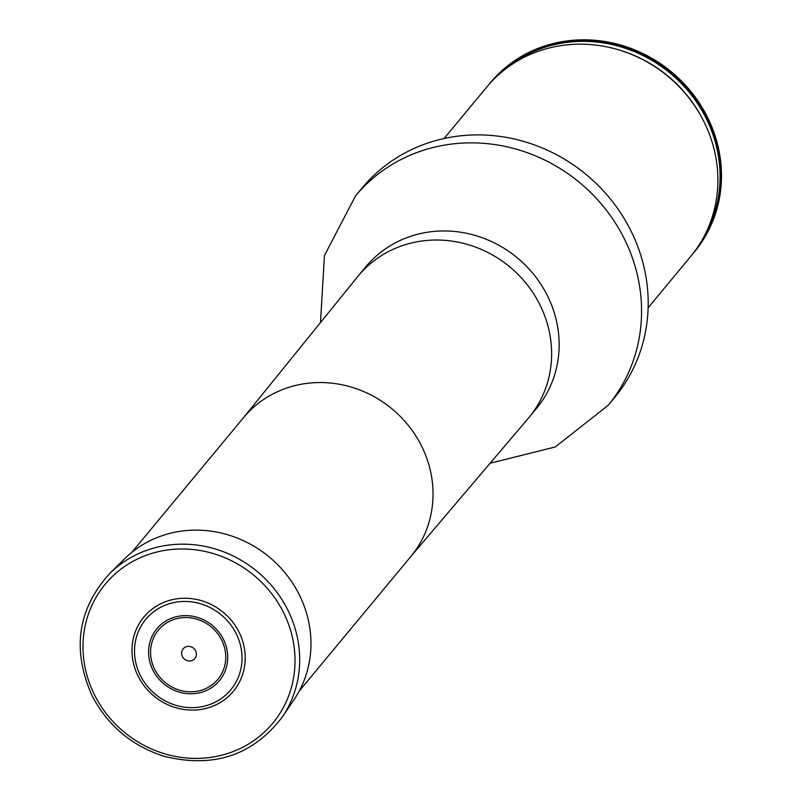 <?xml version="1.0" encoding="UTF-8"?>
<svg xmlns="http://www.w3.org/2000/svg" width="801" height="801" viewBox="0 0 801 801"><rect width="100%" height="100%" fill="white"/><g stroke="black" fill="none" stroke-linecap="round" stroke-linejoin="round"><path stroke-width="1.2" d="M490.112 463.238L555.283 446.958L608.069 405.416L614.677 397.446A164.065 153.371 -140.3 0 0 622.778 216.27A164.065 153.371 -140.3 0 0 451.614 137.061A164.065 153.371 -140.3 0 0 362.122 187.965L355.514 195.935L324.445 255.499L320.49 322.553M694.117 252.305A132.545 123.915 -140.3 0 0 694.417 251.945A132.545 123.915 -140.3 0 0 671.498 71.95A132.545 123.915 -140.3 0 0 490.372 82.703A132.545 123.915 -140.3 0 0 490.072 83.074M692.294 254.468A132.545 123.915 -140.3 0 0 693.816 252.665A132.545 123.915 -140.3 0 0 670.898 72.671A132.545 123.915 -140.3 0 0 489.761 83.434A132.545 123.915 -140.3 0 0 488.28 85.256M444.074 138.523L486.758 87.059A132.545 123.915 39.7 0 1 617.681 49.562A132.545 123.915 39.7 0 1 703.448 120.701A132.545 123.915 39.7 0 1 690.812 256.29L648.129 307.754M243.704 644.925A58.143 54.348 -140.3 0 0 149.757 611.033A58.143 54.348 -140.3 0 0 172.335 706.562A58.143 54.348 -140.3 0 0 243.704 644.925M196.215 652.465A7.609 7.109 -140.3 0 0 183.93 648.039A7.609 7.109 -140.3 0 0 186.883 660.535A7.609 7.109 -140.3 0 0 196.215 652.465M282.483 716.745L294.077 699.583A110.648 103.429 -140.3 0 0 308.075 618.963A110.648 103.429 -140.3 0 0 230.868 535.729A110.648 103.429 -140.3 0 0 124.475 558.908L109.747 573.476C77.647 608.88 71.72 649.551 91.965 695.508C107.724 725.666 131.815 745.931 164.245 756.314C213.727 768.519 253.146 755.333 282.483 716.745A112.691 105.342 -140.3 0 0 296.74 634.632A112.691 105.342 -140.3 0 0 218.112 549.866A112.691 105.342 -140.3 0 0 109.747 573.476M299.163 691.153L410.833 556.515A108.716 101.627 -140.3 0 0 416.2 436.465A108.716 101.627 -140.3 0 0 302.778 383.979A108.716 101.627 -140.3 0 0 243.484 417.711L131.815 552.35M410.472 556.955L528.229 418.382A110.898 103.669 -140.3 0 0 528.98 417.491A110.898 103.669 -140.3 0 0 534.447 295.028A110.898 103.669 -140.3 0 0 418.753 241.491A110.898 103.669 -140.3 0 0 358.257 275.904A110.898 103.669 -140.3 0 0 357.526 276.796L243.114 418.152M528.98 417.491L536.49 408.44A110.898 103.669 -140.3 0 0 541.967 285.967A110.898 103.669 -140.3 0 0 426.262 232.43A110.898 103.669 -140.3 0 0 365.777 266.843L358.257 275.904M608.069 405.416A164.065 153.371 -140.3 0 0 616.159 224.24A164.065 153.371 -140.3 0 0 444.996 145.031A164.065 153.371 -140.3 0 0 355.514 195.935M500.725 72.891A131.865 123.274 39.7 0 1 670.357 73.322A131.865 123.274 39.7 0 1 702.147 239.95M617.681 49.562L618.712 49.872A130.193 121.702 39.7 0 1 702.958 119.739L703.448 120.701M240.59 645.786A55.199 51.604 -140.3 0 0 151.389 613.606A55.199 51.604 -140.3 0 0 172.836 704.309A55.199 51.604 -140.3 0 0 240.59 645.786M224.761 648.55A38.598 36.085 -140.3 0 0 162.383 626.042A38.598 36.085 -140.3 0 0 177.381 689.471A38.598 36.085 -140.3 0 0 224.761 648.55M226.663 648.249A40.621 37.977 -140.3 0 0 161.011 624.56A40.621 37.977 -140.3 0 0 176.791 691.313A40.621 37.977 -140.3 0 0 226.663 648.249M292.175 636.374A108.856 101.757 -140.3 0 0 116.275 572.915A108.856 101.757 -140.3 0 0 158.558 751.779A108.856 101.757 -140.3 0 0 292.175 636.374M490.372 82.703L489.761 83.434M694.417 251.945L693.816 252.665"/></g></svg>

